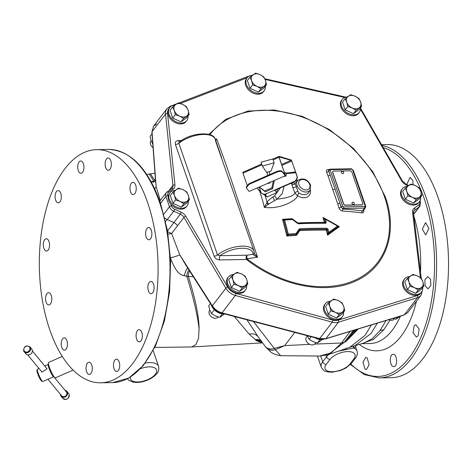 <?xml version="1.0" encoding="UTF-8"?>
<svg xmlns="http://www.w3.org/2000/svg" width="472" height="472" viewBox="0 0 472 472"><rect width="100%" height="100%" fill="white"/><g stroke="black" fill="none" stroke-linecap="round" stroke-linejoin="round"><path stroke-width="0.71" d="M147.547 202.394A116.596 59.36 89 0 1 151.772 321.22A116.596 59.36 89 0 1 100.76 382.81A116.596 59.36 89 0 1 49.867 330.07A116.596 59.36 89 0 1 45.642 211.244A116.596 59.36 89 0 1 96.66 149.654A116.596 59.36 89 0 1 147.547 202.394M137.435 330.618A6.136 3.127 89 0 1 139.104 329.621A6.136 3.127 89 0 1 142.178 333.975A6.136 3.127 89 0 1 140.992 340.89A6.136 3.127 89 0 1 139.323 341.887A6.136 3.127 89 0 1 136.243 337.533A6.136 3.127 89 0 1 137.435 330.618M148.155 284.793A6.136 3.127 89 0 1 150.875 281.424A6.136 3.127 89 0 1 153.807 290.327A6.136 3.127 89 0 1 151.087 293.696A6.136 3.127 89 0 1 148.155 284.793M145.63 233.994A6.136 3.127 89 0 1 148.633 227.51A6.136 3.127 89 0 1 151.86 233.304A6.136 3.127 89 0 1 148.851 239.782A6.136 3.127 89 0 1 145.63 233.994M130.526 191.827A6.136 3.127 89 0 1 130.307 185.573A6.136 3.127 89 0 1 132.992 182.334A6.136 3.127 89 0 1 135.67 185.107A6.136 3.127 89 0 1 135.889 191.361A6.136 3.127 89 0 1 133.204 194.606A6.136 3.127 89 0 1 130.526 191.827M106.902 169.601A6.136 3.127 89 0 1 105.179 162.728A6.136 3.127 89 0 1 108.129 157.99A6.136 3.127 89 0 1 109.575 158.651A6.136 3.127 89 0 1 111.298 165.519A6.136 3.127 89 0 1 108.348 170.262A6.136 3.127 89 0 1 106.902 169.601M81.078 173.265A6.136 3.127 89 0 1 80.93 173.277A6.136 3.127 89 0 1 77.703 167.342A6.136 3.127 89 0 1 80.57 161.017A6.136 3.127 89 0 1 80.718 161.005A6.136 3.127 89 0 1 83.945 166.94A6.136 3.127 89 0 1 81.078 173.265M59.979 201.839A6.136 3.127 89 0 1 58.31 202.842A6.136 3.127 89 0 1 55.236 198.488A6.136 3.127 89 0 1 56.428 191.573A6.136 3.127 89 0 1 58.097 190.57A6.136 3.127 89 0 1 61.171 194.93A6.136 3.127 89 0 1 59.979 201.839M49.259 247.67A6.136 3.127 89 0 1 46.545 251.039A6.136 3.127 89 0 1 43.613 242.136A6.136 3.127 89 0 1 46.327 238.767A6.136 3.127 89 0 1 49.259 247.67M51.79 298.469A6.136 3.127 89 0 1 48.781 304.947A6.136 3.127 89 0 1 45.56 299.154A6.136 3.127 89 0 1 48.563 292.675A6.136 3.127 89 0 1 51.79 298.469M66.888 340.631A6.136 3.127 89 0 1 67.112 346.885A6.136 3.127 89 0 1 64.428 350.13A6.136 3.127 89 0 1 61.749 347.351A6.136 3.127 89 0 1 61.525 341.097A6.136 3.127 89 0 1 64.21 337.858A6.136 3.127 89 0 1 66.888 340.631M90.518 362.862A6.136 3.127 89 0 1 92.241 369.729A6.136 3.127 89 0 1 89.285 374.473A6.136 3.127 89 0 1 87.839 373.812A6.136 3.127 89 0 1 86.116 366.939A6.136 3.127 89 0 1 89.072 362.201A6.136 3.127 89 0 1 90.518 362.862M116.336 359.192A6.136 3.127 89 0 1 116.484 359.186A6.136 3.127 89 0 1 119.711 365.121A6.136 3.127 89 0 1 116.844 371.446A6.136 3.127 89 0 1 116.702 371.458A6.136 3.127 89 0 1 113.469 365.517A6.136 3.127 89 0 1 116.336 359.192M199.09 328.488L198.523 338.459L195.904 344.566L191.709 346.949L154.792 347.445M191.709 346.949L262.137 342.908L256.479 340.648L249.257 334.229L234.289 316.47M265.701 346.949A9.204 8.378 -43.5 0 0 266.409 347.817C270.291 350.708 269.748 353.758 280.698 355.705L275.312 349.728L253.47 321.526M62.263 356.413L48.539 362.443A8.437 1.286 66.3 0 0 48.35 362.862A8.437 1.286 66.3 0 0 50.398 369.836A8.437 1.286 66.3 0 0 54.38 377.228A8.437 1.286 -113.7 0 0 54.899 377.753A8.437 1.286 -113.7 0 0 55.336 377.895L73.089 370.083M54.899 377.753L53.383 376.591A6.708 1.021 -113.7 0 1 52.976 376.178A6.708 1.021 66.3 0 1 49.808 370.302A6.708 1.021 66.3 0 1 48.179 364.762L48.35 362.862M39.011 368.526L37.441 369.216A6.708 1.021 66.3 0 0 37.329 369.352A6.708 1.021 66.3 0 0 38.769 374.738A6.708 1.021 66.3 0 0 42.085 380.969A6.708 1.021 -113.7 0 0 42.663 381.488A6.708 1.021 -113.7 0 0 42.84 381.494L53.607 376.762M32.391 350.932L47.064 368.862L41.949 372.072L27.665 354.85M42.663 381.488L41.678 381.093A5.941 0.903 -113.7 0 1 41.164 380.633A5.941 0.903 66.3 0 1 38.232 375.116A5.941 0.903 66.3 0 1 36.958 370.343L37.329 369.352M47.92 379.264L61.614 395.778A3.068 2.679 -39.7 0 0 65.295 396.161A3.068 2.679 -39.7 0 0 66.753 392.598A3.068 2.679 -39.7 0 0 66.34 391.86L54.18 377.205M60.381 394.285A3.788 3.304 140.3 0 0 60.552 395.324A3.788 3.304 -39.7 0 0 61.065 396.232A3.788 3.304 -39.7 0 0 65.602 396.71A3.788 3.304 -39.7 0 0 67.402 392.309A3.788 3.304 140.3 0 0 66.894 391.4L68.635 393.5A3.788 3.304 140.3 0 1 69.148 394.415A3.788 3.304 -39.7 0 1 67.343 398.81A3.788 3.304 -39.7 0 1 62.805 398.338L61.065 396.232M65.106 390.368A3.788 3.304 140.3 0 1 66.894 391.4M29.96 346.885C26.025 344.961 23.901 346.253 23.6 350.767L24.131 351.717A3.788 3.304 140.3 0 0 28.668 352.195A3.788 3.304 140.3 0 0 30.473 347.793A3.788 3.304 -39.7 0 0 29.96 346.885L31.707 348.985A3.788 3.304 -39.7 0 1 32.22 349.899A3.788 3.304 140.3 0 1 30.414 354.295A3.788 3.304 140.3 0 1 25.877 353.823L24.131 351.717A3.788 3.304 140.3 0 1 23.624 350.808M309.726 344.359L284.651 345.628L275.312 349.728A9.204 8.378 -43.5 0 1 266.409 347.817L265.087 346.265A9.204 7.764 -37.7 0 0 274.368 348.318L284.651 345.628L294.788 332.412M341.522 343.026L331.167 352.885L319.509 356.053L328.105 354.708L344.159 342.359A8.018 5.676 -148.1 0 1 341.527 343.02L314.618 344.112M350.13 331.421L341.734 342.731A8.053 5.617 -147.6 0 0 344.365 342.1L345.64 341.875L358.183 328.978M258.432 337.22L246.956 319.809M193.278 276.71L188.304 276.45C195.196 298.251 198.806 315.603 199.131 328.494M189.567 270.91A7.67 3.64 -87.5 0 0 188.304 276.45L184.127 275.742C180.853 274.692 176.41 273.837 170.457 257.96M400.28 316.193L395.866 319.261L397.589 317.013M395.866 319.261L392.987 318.405M394.303 318.842L394.132 319.072A5.369 3.888 -142.6 0 1 391.418 320.299A5.369 3.888 -142.6 0 1 388.786 319.686M404.044 315.048L325.515 338.896L319.273 338.866A1.534 0.496 -75.2 0 0 319.668 338.607L332.241 322.169A12.272 8.891 37.4 0 0 338.418 322.228L417.555 297.59L404.374 314.818A1.534 0.956 -106.9 0 1 404.044 315.048L407.861 312.488L404.374 314.818L325.845 338.66L319.668 338.607L222.011 312.871C217.911 311.679 214.689 309.331 212.347 305.832L225.834 288.203A12.272 8.891 37.4 0 0 235.327 295.466L222.011 312.871A1.534 0.496 -75.2 0 1 221.616 313.131L221.616 313.131C217.639 311.986 214.512 309.721 212.235 306.34L212.235 306.34A1.534 0.572 -32.6 0 1 212.347 305.832L179.779 254.927A7.67 0.419 -17.4 0 1 170.504 257.948M212.235 306.34L185.85 265.105L179.779 254.927L171.613 233.51L177.525 225.781A6.136 4.443 37.4 0 0 173.861 222.572L180.286 214.17A6.136 4.443 -142.6 0 1 183.974 217.421L225.834 288.203A1.534 0.513 149.4 0 1 227.657 287.047A10.738 7.776 37.4 0 0 235.97 293.401A1.534 0.513 105.4 0 1 235.327 295.466L332.241 322.169A1.534 0.513 105.4 0 0 332.884 320.104A10.738 7.776 37.4 0 0 338.288 320.152L417.419 295.519A10.738 7.776 37.4 0 0 420.676 293.2M187.85 268.226L186.422 269.27L184.127 275.742M188.894 269.854A7.67 3.186 -82.2 0 0 186.77 276.114C193.431 297.661 197.52 315.119 199.042 328.482M168.061 234.136L171.613 233.51L167.66 231.699M168.905 108.666A10.738 7.776 37.4 0 0 167.56 113.492L174.929 184.882A7.67 5.558 -142.6 0 1 173.177 189.054L168.693 192.187A4.602 3.333 37.4 0 0 167.843 195.573A1.534 0.714 160.9 0 0 165.878 196.44L169.472 206.807A6.136 4.443 37.4 0 0 173.702 211.232L167.277 219.633A6.136 4.443 -142.6 0 1 164.811 217.934M167.277 219.633L173.861 222.572M159.79 201.113A6.136 4.443 -142.6 0 1 159.86 201.019L166.286 192.617A6.136 4.443 37.4 0 0 165.878 196.44L160.574 203.373M159.748 201.001A6.136 4.443 -142.6 0 1 159.819 200.901A6.136 4.443 -142.6 0 1 160.397 200.317M160.297 200.399L156.143 186.676L155.441 179.531C155.129 180.864 154.556 181.72 153.719 182.092L153.795 182.074M156.598 123.959L153.512 126.248L152.043 131.688L156.143 186.676A7.67 6.065 -21.9 0 1 154.727 188.759M390.002 320.128L383.73 329.904L373.499 339.392L362.101 343.563M357.162 329.285L345.64 341.875L354.696 330.034M386.108 320.5L379.901 330.748L372.083 338.813L363.54 343.168L355.027 345.622L370.98 333.515L377.358 323.155M371.393 324.966L364.986 335.462L349.699 347.333L328.105 354.708M338.518 351.144L353.327 348.088L354.047 345.893M353.327 348.088L355.605 346.961L357.015 351.038A16.874 7.847 160.9 0 0 353.575 348.065A1.534 1.363 73.1 0 1 354.006 345.941M353.422 330.424L344.365 342.1M418.05 336.011L416.328 337.014L413.035 332.66L414.139 325.751L415.861 324.748L419.16 329.102L418.05 336.011M430.865 285.448L428.016 288.823L425.119 285.926L424.859 279.925L427.721 276.551L430.611 279.448L430.865 285.448M428.918 228.43L425.679 234.914L422.328 229.121L425.573 222.642L428.918 228.43M364.897 368.939L362.998 362.071L365.771 357.333L367.216 357.988L369.128 364.862L366.349 369.6L364.897 368.939M393.902 366.573C389.86 367.393 388.934 354.389 393.04 354.324C397.105 353.504 398.014 366.514 393.902 366.573L393.754 366.585M406.77 184.611L410.009 177.46L412.729 180.233L413.165 184.705M387.034 154.25L387.494 155.046M381.506 144.644L387.111 144.544A116.596 59.36 89 0 1 438.004 197.284A116.596 59.36 89 0 1 442.223 316.11A116.596 59.36 89 0 1 391.211 377.694L379.281 377.907A116.596 59.36 -91 0 0 430.299 316.317A116.596 59.36 -91 0 0 426.074 197.491A116.596 59.36 -91 0 0 381.936 145.388M151.117 181.643L153.86 181.071L149.187 174.026L154.969 173.23M153.742 182.08A7.67 4.407 78.5 0 1 151.512 181.555M154.586 181.443A7.67 4.407 78.5 0 1 153.86 181.071L155.176 180.788A7.67 4.118 85 0 0 155.477 181M155.123 180.658L150.35 173.838M152.804 144.19L151.105 140.656L150.061 136.373L152.031 133.8M153.058 147.6A5.369 3.888 -142.6 0 1 150.881 141.051L151.128 140.727M175.419 144.479L214.093 256.16C215.061 258.438 216.902 259.7 219.627 259.936A3.068 1.563 -91 0 1 220.029 255.688L217.503 254.945L178.835 143.264L179.366 141.966C190.735 132.508 213.722 130.986 215.273 139.358A22.243 10.343 160.9 0 0 200.559 134.65A22.243 10.343 160.9 0 0 178.835 143.264A3.068 1.428 -19.1 0 1 175.419 144.479C174.805 142.19 175.761 140.886 178.292 140.556A3.068 1.563 89 0 0 179.425 141.919M219.627 259.936L246.443 259.464L246.95 258.809L257.594 257.216L236.077 194.364C229.298 173.661 222.819 155.188 216.642 138.945L215.197 139.151M259.753 191.484A195.845 170.817 140.3 0 1 264.332 207.397C281.943 209.739 298.251 198.871 297.348 195.603L294.847 192.836L292.699 187.331L291.838 184.151L292.711 182.505M363.641 210.099A319.302 162.557 89 0 1 363.682 210.235C364.083 212.022 363.499 212.913 361.924 212.896A325.827 151.459 160.9 0 0 342.613 211.025C340.813 210.677 339.592 209.615 338.943 207.839A324.535 165.224 -91 0 0 337.71 203.804L328.016 175.802A324.535 165.224 -91 0 0 326.553 172.062C326.028 170.451 326.589 169.595 328.235 169.507A325.827 151.459 -19.1 0 1 329.078 169.566M337.397 225.787L337.527 225.775A0.773 0.773 0 0 1 337.887 226.613L337.692 226.949L337.397 225.787L339.362 226.707L337.692 226.949A323.102 47.825 136.5 0 0 328.99 233.239L327.91 232.643A326.954 166.457 -91 0 0 327.232 229.893A0.749 0.566 -130.4 0 0 326.441 229.209A0.773 0.419 -89.3 0 0 326.317 230.13A326.417 166.179 89 0 1 327.568 235.233A322.411 47.719 -43.5 0 1 339.362 226.707A326.093 214.282 -166.2 0 0 322.995 217.498A326.417 166.179 89 0 1 324.347 222.465A324.476 150.833 160.9 0 0 297.785 222.943A324.512 223.486 -146.2 0 0 292.18 218.701A325.031 151.087 160.9 0 0 282.516 219.344A325.261 165.589 89 0 1 286.817 236.059A322.6 149.96 -19.1 0 1 295.932 235.445A1.493 1.221 -135.5 0 0 296.77 234.991A326.01 10.201 -54.5 0 0 299.761 230.607A323.361 150.314 -19.1 0 1 326.317 230.13L328.146 229.652A1.499 1.139 -130.4 0 0 326.559 228.289A324.718 150.94 160.9 0 0 299.885 228.767A1.499 1.209 -135.4 0 0 299.059 229.209A327.261 10.242 125.5 0 1 296.056 233.61A323.975 150.597 160.9 0 0 288.262 234.124A326.547 166.25 -91 0 0 284.64 220.052A326.022 151.547 -19.1 0 1 292.451 219.539A325.479 224.153 33.8 0 1 297.572 223.421A1.499 1.198 -137.3 0 0 298.617 223.775A325.444 151.282 -19.1 0 1 325.261 223.297A1.499 1.121 -132.2 0 0 326.164 221.964A327.491 166.728 -91 0 0 325.45 219.303A327.143 214.972 13.8 0 1 337.545 226.106A323.792 47.926 136.5 0 0 328.825 232.407A327.491 166.728 -91 0 0 328.146 229.652M297.938 191.473L295.212 183.608L295.496 182.835A8.171 5.918 -142.6 0 1 295.808 182.481L297.909 180.351A7.794 5.646 37.4 0 0 297.053 185.596A7.794 5.646 37.4 0 0 303.443 191.602A7.794 5.646 37.4 0 0 310.24 189.785L308.735 192.369A8.171 5.918 -142.6 0 1 299.024 193.042L297.938 191.473A2.307 0.714 -20.9 0 0 294.847 192.836C294.286 195.732 288.327 197.851 276.981 199.19L268.887 203.963L264.332 207.397L266.544 203.155A3.068 0.366 -142.1 0 1 268.285 204.488M295.212 183.608A2.307 2.212 -13.1 0 1 291.838 184.151L290.787 183.348M280.356 187.939L274.651 195.797L272.928 196.954C269.966 199.031 268.002 200.795 267.028 202.234L266.544 203.155M260.568 191.219L257.659 189.042L261.122 192.511M263.565 194.334L267.052 196.942L276.669 192.712L277.43 189.225M276.669 192.712L274.751 190.399L294.239 181.832A4.602 4.012 140.3 0 0 297.071 176.15L295.844 172.616L294.504 172.599M279.235 157.176L279.577 157.028L279.271 157.495L278.905 156.45L279.406 156.427L291.354 160.037L295.625 171.979L295.124 172.197M259.181 187.213L260.75 191.744A4.602 4.012 -39.7 0 0 261.37 192.847A4.602 4.012 -39.7 0 0 266.249 193.762L266.479 194.039L265.134 194.629L267.052 196.942M266.249 193.762L294.009 181.555A4.602 4.012 -39.7 0 0 296.841 175.873L297.071 176.15M266.479 194.039A4.602 4.012 140.3 0 1 264.88 194.44A4.602 4.012 140.3 0 1 261.6 193.125A4.602 4.012 140.3 0 1 261.494 192.983M257.659 189.042L257.942 187.762M281.99 165.359L291.72 161.088L291.354 160.037M295.625 171.979L291.72 161.088L290.988 160.321L279.577 157.028L279.271 157.495L285.418 175.678L249.157 191.425L246.679 188.44A3.068 1.428 160.9 0 1 246.555 188.222L246.343 187.602A3.068 1.428 -19.1 0 1 246.602 186.647L248.26 184.475A3.068 1.428 -19.1 0 1 249.942 183.272L276.551 171.572A4.602 2.142 -19.1 0 1 282.156 171.472L285.064 174.622L279.058 157.27L278.905 156.45L279.406 156.427M295.395 171.702L294.498 172.097M295.614 172.339L296.841 175.873M261.948 164.793L242.968 173.141L242.82 172.321L243.316 172.298M285.418 175.678L249.157 191.425M242.968 173.141L247.322 185.708M249.942 183.272L250.16 183.891A3.068 1.428 160.9 0 0 248.473 185.089L246.815 187.266A3.068 1.428 160.9 0 0 246.555 188.222M250.16 183.891L276.769 172.186L276.551 171.572M285.241 175.554L282.368 172.091A4.602 2.142 160.9 0 0 276.769 172.186M269.541 173.997L269.53 174.664M267.783 175.431L267.323 174.717L267.146 172.203M270.993 171.118L266.591 172.357L262.397 166.091L274.138 162.769L270.993 171.118M262.397 166.091L261.063 162.238L272.804 158.922L274.138 162.769M270.108 181.909C269.813 183.46 269.093 183.779 267.937 182.865M273.359 180.977L271.872 187.785L264.662 190.959L259.476 187.083M259.358 187.136L265.382 191.827L272.592 188.653L274.197 181.289L273.784 180.794M264.662 190.959L265.382 191.827M271.872 187.785L272.592 188.653M284.457 172.487L285.165 172.398A1.917 0.708 82.9 0 1 285.89 173.271A1.917 0.708 82.9 0 1 286.126 175.177A1.917 0.708 82.9 0 1 285.643 176.203L283.66 176.451M284.061 186.304L282.25 193.579L276.981 199.19L274.651 195.797M274.551 200.346A3.068 0.46 -114 0 1 272.928 196.954M214.093 256.16A3.068 1.428 -19.1 0 0 217.503 254.945A22.243 10.343 -19.1 0 1 239.227 246.325A22.243 10.343 -19.1 0 1 253.942 251.033L215.545 140.939L216.642 138.945L215.427 139.8M254.213 252.62C253.983 253.057 255.11 254.591 257.594 257.216C254.443 255.671 252.974 254.691 253.198 254.278A1.534 1.327 178.6 0 0 254.278 252.974A1.534 1.327 178.6 0 1 254.278 252.974L254.278 252.927A1.534 1.345 178.8 0 1 253.193 254.243L253.198 254.278M209.869 134.679A105.439 76.381 37.4 0 1 302.275 117.056A105.439 76.381 37.4 0 1 384.544 196.889A105.439 76.381 37.4 0 1 354.903 280.244A105.439 76.381 37.4 0 1 246.95 258.809L246.838 255.216L253.193 254.243A20.709 9.629 -19.1 0 0 241.286 248.278A20.709 9.629 -19.1 0 0 220.029 255.688L246.838 255.216A3.068 1.563 -91 0 0 246.443 259.464C280.25 286.056 325.668 295.077 355.41 281.1C385.807 268.013 398.279 232.944 385.329 196.966L372.697 171.59L353.481 148.462L329.285 129.511L302.121 116.324L274.256 110L248.018 111.056L225.598 119.416L208.854 134.378M364.679 206.518A0.761 0.549 37.4 0 0 365.116 205.869L352.667 169.926A0.761 0.549 37.4 0 0 351.793 169.3L330.666 169.672A0.761 0.549 37.4 0 0 330.229 170.321L342.678 206.264A0.761 0.549 37.4 0 0 343.551 206.889L364.679 206.518A1.156 0.59 89 0 1 364.531 208.117L362.407 210.884A327.356 152.167 160.9 0 0 343.002 209.007L341.085 207.066A326.058 165.996 -91 0 0 339.846 203.007L341.197 206.913A1.917 1.387 37.4 0 0 343.404 208.488L364.531 208.117A1.917 1.387 37.4 0 0 365.499 207.674L363.198 210.677L362.407 210.884A1.534 0.991 -82.8 0 0 361.924 212.896M343.551 206.889A1.156 0.59 89 0 1 343.404 208.488L343.002 209.007A1.534 0.914 -86.1 0 0 342.613 211.025M342.678 206.264A1.156 0.537 160.9 0 0 341.197 206.913L341.085 207.066A1.534 0.637 -16.7 0 1 338.943 207.839M337.71 203.804A1.534 0.655 -17.2 0 0 339.846 203.007L330.105 174.876A1.534 0.767 -21.1 0 1 328.016 175.802M330.229 170.321A1.156 0.537 160.9 0 0 328.754 170.97L330.105 174.876A326.058 165.996 -91 0 0 328.636 171.118A1.534 0.785 -21.6 0 1 326.553 172.062M330.666 169.672A1.156 0.59 -91 0 0 330.158 169.153L328.878 169.778A1.917 1.387 37.4 0 0 328.754 170.97L328.76 169.979M328.677 170.044A1.534 0.914 93.9 0 1 328.235 169.507M332.807 171.519A1.534 1.109 37.4 0 0 332.754 171.584A1.534 1.109 37.4 0 0 332.654 172.54L343.539 203.987A1.534 1.109 37.4 0 0 345.303 205.243L361.806 204.954A1.534 1.109 37.4 0 0 362.584 204.606A1.534 1.109 37.4 0 0 362.632 204.535M362.785 203.515L351.9 172.068A1.534 1.109 37.4 0 0 350.13 170.805L333.633 171.094A1.534 1.109 37.4 0 0 332.854 171.448A1.534 1.109 37.4 0 0 332.754 172.404L343.646 203.851A1.534 1.109 37.4 0 0 345.41 205.113L361.912 204.818A1.534 1.109 37.4 0 0 362.685 204.47A1.534 1.109 37.4 0 0 362.785 203.515M341.327 172.575A1.286 0.932 37.4 0 0 342.424 173.584A1.286 0.932 37.4 0 0 343.539 173.206A1.304 1.304 0 0 0 341.522 171.66A1.286 0.932 37.4 0 0 341.327 172.575M351.994 203.379A1.286 0.932 37.4 0 0 353.091 204.388A1.286 0.932 37.4 0 0 354.207 204.01A1.304 1.304 0 0 0 352.189 202.47A1.286 0.932 37.4 0 0 351.994 203.379M328.99 233.239L327.568 235.233L327.91 232.643L328.825 232.407A0.773 0.501 -126.2 0 1 328.99 233.239M326.559 228.289A0.773 0.419 -89.3 0 1 326.441 229.209A324.04 150.627 160.9 0 0 299.826 229.687A0.773 0.366 -92.7 0 0 299.761 230.607A0.773 0.454 -145.8 0 1 299.407 229.911A0.749 0.602 -135.4 0 1 299.826 229.687A0.773 0.366 -92.7 0 0 299.885 228.767M299.059 229.209A0.773 0.454 -145.8 0 1 299.407 229.911A326.636 10.225 125.5 0 1 296.416 234.307A0.749 0.614 -135.5 0 1 295.997 234.531A0.773 0.354 -93.3 0 0 296.056 233.61A0.773 0.437 -145.7 0 1 296.416 234.307A0.773 0.437 -145.7 0 0 296.77 234.991M295.932 235.445A0.773 0.354 -93.3 0 1 295.997 234.531A323.285 150.279 160.9 0 0 288.215 235.038L286.817 236.059L287.371 234.401L288.262 234.124A0.773 0.342 -94.2 0 1 288.215 235.038A0.773 0.454 -140.1 0 1 287.371 234.401A325.904 165.92 -91 0 0 283.755 220.353L282.516 219.344L284.238 219.645A0.773 0.342 85.8 0 1 284.297 219.627A0.773 0.342 85.8 0 1 284.64 220.052A0.773 0.295 -15.2 0 0 283.755 220.353A0.773 0.578 -109.6 0 1 284.097 219.669L284.097 219.669A0.773 0.578 -109.6 0 1 284.238 219.645M284.097 219.669L284.097 219.669A0.773 0.773 0 0 1 284.297 219.627L292.103 219.12A0.773 0.354 -93.3 0 0 292.038 219.138L292.18 218.701L292.451 219.539A0.773 0.354 -93.3 0 0 292.103 219.12A0.773 0.773 0 0 1 292.611 219.273L297.732 223.144L297.572 223.421M297.95 223.274A0.773 0.366 -92.7 0 1 297.785 222.943L297.631 223.215M324.712 222.896A0.773 0.419 90.7 0 1 324.347 222.465L325.255 222.212A0.749 0.56 -132.2 0 1 324.925 222.867M326.164 221.964L325.255 222.212A326.954 166.457 -91 0 0 324.541 219.557L322.995 217.498L325.45 219.303A0.773 0.295 -15.2 0 0 324.541 219.557L325.326 218.99L324.866 218.825M337.692 226.949A0.773 0.525 -125.5 0 0 337.545 226.106L325.438 218.973A0.773 0.773 0 0 0 325.025 218.878M188.281 201.19A10.738 7.776 -142.6 0 1 187.101 205.822L186.41 206.724A10.738 7.776 -142.6 0 1 177 208.482A10.738 7.776 -142.6 0 1 168.64 200.358A10.738 7.776 -142.6 0 1 169.354 193.673L170.044 192.771A10.738 7.776 -142.6 0 1 175.195 190.322M187.101 205.822A10.738 7.776 -142.6 0 1 177.69 207.586A10.738 7.776 -142.6 0 1 169.33 199.461A10.738 7.776 -142.6 0 1 170.044 192.771M172.888 192.139L170.298 195.532L172.988 203.308L181.266 207.078L186.847 203.066L189.443 199.674L183.856 203.686L180.021 201.408L175.584 199.922L174.54 195.638L172.888 192.139L178.469 188.127L182.912 189.62L186.747 191.897L188.393 195.39L189.443 199.674M181.266 207.078L183.856 203.686M172.988 203.308L175.584 199.922M175.979 189.744A8.053 5.829 -142.6 0 1 182.912 189.62A8.053 5.829 -142.6 0 1 188.393 195.39A8.053 5.829 -142.6 0 1 186.953 201.284A8.053 5.829 -142.6 0 1 180.021 201.408A8.053 5.829 -142.6 0 1 174.54 195.638A8.053 5.829 -142.6 0 1 175.979 189.744M187.992 115.97A10.738 7.776 -142.6 0 1 186.812 120.596L186.121 121.499A10.738 7.776 -142.6 0 1 176.711 123.257A10.738 7.776 -142.6 0 1 168.351 115.138A10.738 7.776 -142.6 0 1 169.065 108.448L169.755 107.545A10.738 7.776 -142.6 0 1 174.905 105.097M186.812 120.596A10.738 7.776 -142.6 0 1 177.401 122.36A10.738 7.776 -142.6 0 1 169.041 114.236A10.738 7.776 -142.6 0 1 169.755 107.545M172.599 106.914L170.008 110.306L172.699 118.083L180.977 121.853L186.558 117.841L189.154 114.448L183.567 118.46L179.732 116.183L175.295 114.696L174.251 110.413L172.599 106.914L178.18 102.908L182.623 104.395L186.458 106.672L188.104 110.171L189.154 114.448M180.977 121.853L183.567 118.46M172.699 118.083L175.295 114.696M175.69 104.519A8.053 5.829 -142.6 0 1 182.623 104.395A8.053 5.829 -142.6 0 1 188.104 110.171A8.053 5.829 -142.6 0 1 186.664 116.065A8.053 5.829 -142.6 0 1 179.732 116.183A8.053 5.829 -142.6 0 1 174.251 110.413A8.053 5.829 -142.6 0 1 175.69 104.519M360.484 107.769A10.738 7.776 -142.6 0 1 359.304 112.401L358.614 113.298A10.738 7.776 -142.6 0 1 349.203 115.062A10.738 7.776 -142.6 0 1 340.843 106.938A10.738 7.776 -142.6 0 1 341.557 100.247L342.247 99.35A10.738 7.776 -142.6 0 1 347.398 96.896M359.304 112.401A10.738 7.776 -142.6 0 1 349.894 114.159A10.738 7.776 -142.6 0 1 341.533 106.035A10.738 7.776 -142.6 0 1 342.247 99.35M345.091 98.719L342.501 102.105L345.191 109.882L353.469 113.652L359.05 109.64L361.646 106.253L356.065 110.259L352.224 107.982L347.787 106.495L346.743 102.212L345.091 98.719L350.672 94.707L355.115 96.194L358.95 98.471L360.596 101.97L361.646 106.253M353.469 113.652L356.065 110.259M345.191 109.882L347.787 106.495M348.188 96.317A8.053 5.829 -142.6 0 1 355.115 96.194A8.053 5.829 -142.6 0 1 360.596 101.97A8.053 5.829 -142.6 0 1 359.157 107.864A8.053 5.829 -142.6 0 1 352.224 107.982A8.053 5.829 -142.6 0 1 346.743 102.212A8.053 5.829 -142.6 0 1 348.188 96.317M420.641 197.101A10.738 7.776 -142.6 0 1 419.461 201.733L418.77 202.635A10.738 7.776 -142.6 0 1 409.36 204.394A10.738 7.776 -142.6 0 1 401.005 196.275A10.738 7.776 -142.6 0 1 401.713 189.585L402.404 188.682A10.738 7.776 -142.6 0 1 407.554 186.233M419.461 201.733A10.738 7.776 -142.6 0 1 410.05 203.497A10.738 7.776 -142.6 0 1 401.69 195.373A10.738 7.776 -142.6 0 1 402.404 188.682M405.253 188.051L402.657 191.443L405.354 199.219L413.625 202.989L419.207 198.977L421.803 195.585L416.221 199.597L412.38 197.32L407.944 195.833L406.899 191.549L405.253 188.051L410.835 184.045L415.272 185.531L419.106 187.809L420.758 191.302L421.803 195.585M413.625 202.989L416.221 199.597M405.354 199.219L407.944 195.833M408.345 185.655A8.053 5.829 -142.6 0 1 415.272 185.531A8.053 5.829 -142.6 0 1 420.758 191.302A8.053 5.829 -142.6 0 1 419.313 197.202A8.053 5.829 -142.6 0 1 412.38 197.32A8.053 5.829 -142.6 0 1 406.899 191.549A8.053 5.829 -142.6 0 1 408.345 185.655M422.711 287.46A10.738 7.776 -142.6 0 1 421.531 292.091L420.841 292.994A10.738 7.776 -142.6 0 1 411.431 294.752A10.738 7.776 -142.6 0 1 403.07 286.634A10.738 7.776 -142.6 0 1 403.784 279.943L404.469 279.04A10.738 7.776 -142.6 0 1 409.625 276.592M421.531 292.091A10.738 7.776 -142.6 0 1 412.115 293.855A10.738 7.776 -142.6 0 1 403.761 285.731A10.738 7.776 -142.6 0 1 404.469 279.04M407.318 278.409L404.722 281.802L407.419 289.578L415.696 293.348L421.278 289.336L423.868 285.943L418.286 289.955L414.451 287.678L410.015 286.191L408.964 281.908L407.318 278.409L412.9 274.403L417.337 275.89L421.177 278.167L422.823 281.66L423.868 285.943M415.696 293.348L418.286 289.955M407.419 289.578L410.015 286.191M410.41 276.014A8.053 5.829 -142.6 0 1 417.337 275.89A8.053 5.829 -142.6 0 1 422.823 281.66A8.053 5.829 -142.6 0 1 421.378 287.56A8.053 5.829 -142.6 0 1 414.451 287.678A8.053 5.829 -142.6 0 1 408.964 281.908A8.053 5.829 -142.6 0 1 410.41 276.014M343.575 312.098A10.738 7.776 -142.6 0 1 342.395 316.73L341.704 317.632A10.738 7.776 -142.6 0 1 332.294 319.391A10.738 7.776 -142.6 0 1 323.934 311.266A10.738 7.776 -142.6 0 1 324.647 304.582L325.338 303.679A10.738 7.776 -142.6 0 1 330.488 301.23M342.395 316.73A10.738 7.776 -142.6 0 1 332.984 318.494A10.738 7.776 -142.6 0 1 324.624 310.369A10.738 7.776 -142.6 0 1 325.338 303.679M328.182 303.048L325.591 306.44L328.282 314.216L336.56 317.981L342.141 313.974L344.731 310.582L339.15 314.594L335.315 312.317L330.878 310.824L329.834 306.546L328.182 303.048L333.763 299.036L338.206 300.528L342.041 302.806L343.687 306.298L344.731 310.582M336.56 317.981L339.15 314.594M328.282 314.216L330.878 310.824M331.273 300.646A8.053 5.829 -142.6 0 1 338.206 300.528A8.053 5.829 -142.6 0 1 343.687 306.298A8.053 5.829 -142.6 0 1 342.247 312.193A8.053 5.829 -142.6 0 1 335.315 312.317A8.053 5.829 -142.6 0 1 329.834 306.546A8.053 5.829 -142.6 0 1 331.273 300.646M246.661 285.395A10.738 7.776 -142.6 0 1 245.481 290.026L244.791 290.923A10.738 7.776 -142.6 0 1 235.38 292.687A10.738 7.776 -142.6 0 1 227.02 284.563A10.738 7.776 -142.6 0 1 227.734 277.872L228.424 276.975A10.738 7.776 -142.6 0 1 233.575 274.521M245.481 290.026A10.738 7.776 -142.6 0 1 236.071 291.784A10.738 7.776 -142.6 0 1 227.71 283.66A10.738 7.776 -142.6 0 1 228.424 276.975M231.268 276.344L228.678 279.731L231.368 287.513L239.646 291.277L245.228 287.265L247.818 283.878L242.236 287.89L238.401 285.613L233.964 284.12L232.92 279.837L231.268 276.344L236.85 272.332L241.292 273.825L245.127 276.102L246.773 279.595L247.818 283.878M239.646 291.277L242.236 287.89M231.368 287.513L233.964 284.12M234.36 273.943A8.053 5.829 -142.6 0 1 241.292 273.825A8.053 5.829 -142.6 0 1 246.773 279.595A8.053 5.829 -142.6 0 1 245.328 285.489A8.053 5.829 -142.6 0 1 238.401 285.613A8.053 5.829 -142.6 0 1 232.92 279.837A8.053 5.829 -142.6 0 1 234.36 273.943M265.347 86.199A10.738 7.776 -142.6 0 1 264.167 90.83L263.482 91.727A10.738 7.776 -142.6 0 1 254.066 93.491A10.738 7.776 -142.6 0 1 245.711 85.367A10.738 7.776 -142.6 0 1 246.419 78.676L247.11 77.78A10.738 7.776 -142.6 0 1 252.26 75.325M264.167 90.83A10.738 7.776 -142.6 0 1 254.756 92.589A10.738 7.776 -142.6 0 1 246.396 84.464A10.738 7.776 -142.6 0 1 247.11 77.78M249.959 77.148L247.363 80.535L250.06 88.311L258.332 92.081L263.913 88.069L266.509 84.683L260.928 88.689L257.092 86.411L252.65 84.925L251.605 80.641L249.959 77.148L255.541 73.136L259.978 74.623L263.813 76.901L265.465 80.399L266.509 84.683M258.332 92.081L260.928 88.689M250.06 88.311L252.65 84.925M253.051 74.747A8.053 5.829 -142.6 0 1 259.978 74.623A8.053 5.829 -142.6 0 1 265.465 80.399A8.053 5.829 -142.6 0 1 264.019 86.293A8.053 5.829 -142.6 0 1 257.092 86.411A8.053 5.829 -142.6 0 1 251.605 80.641A8.053 5.829 -142.6 0 1 253.051 74.747M211.202 304.723A10.738 7.776 37.4 0 0 211.32 305.083A10.738 7.776 37.4 0 0 224.406 313.862M224.578 313.909L219.704 317.349L215.262 315.862L211.421 313.579L209.774 310.086L208.73 305.803L210.453 303.549M211.421 313.579L214.329 309.779M219.704 317.349L222.383 313.845M218.141 316.924L218.082 317.001A5.369 3.888 -142.6 0 1 215.374 318.234A5.369 3.888 -142.6 0 1 210.07 315.438A5.369 3.888 -142.6 0 1 209.55 310.476L209.798 310.151M314.777 337.681A10.738 7.776 37.4 0 0 323.668 339.256M322.346 339.545L317.379 343.061L312.936 341.569L309.095 339.291L311.077 336.707M309.095 339.291L307.431 335.745M317.379 343.061L320.057 339.557M315.815 342.637L314.995 343.704A5.369 3.888 -142.6 0 1 312.287 344.938A5.369 3.888 -142.6 0 1 306.983 342.147A5.369 3.888 -142.6 0 1 306.464 337.179L307.473 335.863M100.76 382.81L112.684 382.597A116.596 59.36 -91 0 0 163.695 321.007A116.596 59.36 -91 0 0 159.477 202.181A116.596 59.36 -91 0 0 108.584 149.447L96.66 149.654M261.683 341.752A9.204 8.767 -52.5 0 0 257.163 341.091M261.47 341.457A9.204 8.708 -50.4 0 0 256.479 340.648M261.217 341.108A9.204 8.643 -48.4 0 0 255.73 340.129M29.801 347.805A3.233 2.82 -39.7 0 0 25.936 346.389A3.233 2.82 -39.7 0 0 23.948 350.377A3.233 2.82 140.3 0 0 27.813 351.799A3.233 2.82 140.3 0 0 29.801 347.805M260.969 340.778A9.204 8.59 -46.2 0 0 255.039 339.622M257.966 336.571A9.204 7.989 -36 0 0 249.257 334.229M325.515 338.896A1.534 0.956 -106.9 0 0 325.845 338.66L338.418 322.228A1.534 0.944 72.7 0 0 338.288 320.152M177.525 225.781L183.974 217.421A1.534 0.513 149.4 0 1 185.797 216.264L227.657 287.047M167.525 230.914L173.891 222.583M167.112 219.557L165.642 221.48M170.799 204.116L171.43 205.945A1.534 0.714 160.9 0 0 169.472 206.807L163.843 214.164M169.094 190.428L172.899 185.449A6.136 4.443 -142.6 0 1 172.227 188.092A6.136 4.443 -142.6 0 1 171.778 188.564M167.56 113.492A1.534 0.873 174.1 0 0 165.53 114.059L152.043 131.688A1.534 0.814 175.7 0 0 151.901 132.077L153.512 126.248L166.882 108.778A12.272 8.891 37.4 0 0 165.53 114.059L172.899 185.449A1.534 0.873 174.1 0 1 174.929 184.882M400.427 316.151A82.075 41.784 89 0 1 392.326 330.152A82.075 41.784 89 0 1 369.989 343.545L361.629 343.693M356.089 329.609L351.487 335.633A12.272 2.507 -137.9 0 1 352.071 335.574M379.901 330.748A12.272 8.702 -141.9 0 1 383.73 329.904M345.793 349.522L346.023 348.212M330.076 359.334L326.223 364.378A13.806 6.419 160.9 0 0 332.317 371.729A13.806 6.419 160.9 0 0 349.982 363.959L353.841 358.921A13.806 6.419 160.9 0 0 347.74 351.569A13.806 6.419 160.9 0 0 330.076 359.334A3.068 2.224 -142.6 0 1 326.547 356.814L326.028 355.322M353.841 358.921A3.068 2.224 37.4 0 0 355.387 358.218C357.221 355.788 357.764 353.392 357.015 351.038M328.813 354.466A16.874 7.847 160.9 0 0 326.547 356.814L322.689 361.853L320.683 356.053M326.223 364.378A3.068 2.224 -142.6 0 1 322.689 361.853A16.874 7.847 160.9 0 0 321.267 367.122C324.465 372.39 325.296 370.762 327.704 371.918L332.135 372.207L340.318 370.561L345.805 368.06L351.534 363.257L355.387 358.218M349.982 363.959A3.068 2.224 37.4 0 0 351.534 363.257M413.832 216.046A89.479 45.554 89 0 1 420.511 272.114M416.44 301.272A89.479 45.554 89 0 1 401.064 336.229A89.479 45.554 89 0 1 359.227 344.377M350.832 364.095A115.115 58.605 -91 0 0 420.611 338.064A115.115 58.605 -91 0 0 424.133 198.328A115.115 58.605 -91 0 0 383.175 147.541M417.419 295.519A1.534 0.944 72.7 0 1 417.555 297.59A12.272 8.891 37.4 0 0 421.095 295.189L422.605 289.731M235.97 293.401L332.884 320.104M167.843 195.573L168.191 196.576M247.104 77.791L180.298 103.498M344.725 97.474L265.093 79.42M408.156 185.785L406.333 184.971A7.67 5.558 -142.6 0 1 401.678 180.823L360.496 109.239M420.363 277.595L412.593 212.341A7.67 5.558 -142.6 0 1 414.333 208.081L418.782 204.966A4.602 3.333 37.4 0 0 419.637 201.579L419.62 201.52M171.43 205.945A4.602 3.333 37.4 0 0 174.61 209.261L181.195 212.205A7.67 5.558 -142.6 0 1 185.797 216.264M181.443 140.503L178.292 140.556M174.61 209.261A1.534 0.33 114.1 0 1 173.702 211.232L180.286 214.17A1.534 0.33 114.1 0 0 181.195 212.205M168.693 192.187A1.534 1.032 -125 0 0 167.171 191.768A1.534 1.032 -125 0 0 167.017 191.921A6.136 4.443 37.4 0 0 166.286 192.617L171.655 188.635A1.534 1.032 -125 0 1 173.177 189.054M170.888 106.43A1.534 0.968 -111 0 0 170.203 106.336L166.882 108.778M248.248 76.659A1.534 0.968 -111 0 0 247.558 76.564L178.74 103.049M401.678 180.823A1.534 0.531 -29.9 0 1 402.362 180.894L360.514 108.153M406.333 184.971A1.534 0.33 -65.9 0 0 406.315 184.41L402.362 180.894M419.637 201.579A1.534 0.714 -19.1 0 1 420.446 201.916L420.05 200.783M418.782 204.966A1.534 1.032 55 0 1 419.177 206.913A6.136 4.443 37.4 0 0 419.909 206.217L420.446 201.916M413.59 211.515L414.729 210.028L419.177 206.913L413.614 214.188M412.593 212.341A1.534 0.867 -6.8 0 1 413.472 213.002L413.997 210.724A6.136 4.443 -142.6 0 1 414.729 210.028A1.534 1.032 55 0 0 414.333 208.081M310.269 189.732A10.396 7.534 -142.6 0 1 307.107 197.06A10.396 7.534 -142.6 0 1 297.348 195.603L299.024 193.042M295.496 182.835A2.307 1.593 38.3 0 1 292.858 182.623A10.396 7.534 -142.6 0 1 293.106 182.328M295.956 180.611A10.396 7.534 -142.6 0 1 297.956 180.31M309.738 184.617A6.266 4.537 37.4 0 0 302.528 179.472A6.266 4.537 37.4 0 0 298.953 184.812A6.266 4.537 37.4 0 0 306.163 189.956A6.266 4.537 37.4 0 0 309.738 184.617M296.422 186.298A2.307 1.074 -19.1 0 1 292.699 187.331M268.887 203.963L267.028 202.234A199.52 174.026 -39.7 0 0 265.099 195.479M281.666 164.415L290.988 160.321M246.815 187.266L246.602 186.647M248.26 184.475L248.473 185.089M282.368 172.091L282.156 171.472M279.058 157.27L273.135 159.872M335.067 188.841A1.534 0.714 -19.1 0 1 333.073 189.567M352.667 169.926A1.156 0.537 -19.1 0 1 353.274 170.18L351.286 168.781L330.158 169.153M351.793 169.3A1.156 0.59 -91 0 0 351.286 168.781M365.116 205.869A1.156 0.537 -19.1 0 1 365.723 206.122L353.274 170.18M284.362 219.639A325.527 151.317 -19.1 0 1 292.038 219.138M298.333 223.35A324.96 151.058 -19.1 0 1 324.801 222.878A0.773 0.419 90.7 0 1 324.889 222.867A0.773 0.419 90.7 0 1 325.261 223.297M297.679 223.179L298.263 223.339A0.773 0.366 87.3 0 1 298.617 223.775M298.204 223.356A0.773 0.366 87.3 0 1 298.263 223.339L324.984 222.849M145.311 363.056A16.874 7.847 -19.1 0 1 149.713 362.608A16.874 7.847 -19.1 0 1 158.586 366.325L153.158 350.655M140.567 368.661A13.806 6.419 -19.1 0 1 149.311 366.856A13.806 6.419 -19.1 0 1 155.412 374.202A13.806 6.419 -19.1 0 1 137.747 381.972A13.806 6.419 -19.1 0 1 130.408 377.098M112.684 382.597L128.756 378.072L143.34 365.534L155.483 346.005L164.433 320.86L169.601 291.838L170.634 260.992L167.448 230.501L160.279 202.523C147.789 168.168 130.555 150.48 108.584 149.447M262.137 342.908L262.544 342.914M44.852 365.959L48.203 364.484M68.635 393.5L69.172 394.45C68.871 398.964 66.747 400.262 62.805 398.338M280.698 355.705L319.509 356.053M256.792 334.896L265.087 346.265M319.273 338.866L221.616 313.131M187.874 268.255L186.422 269.27M355.168 345.575L349.699 347.333M355.605 346.961L356.266 345.185M317.414 355.994L321.267 367.122M350.46 364.496L364.402 374.609L379.281 377.907M151.901 132.077L155.441 179.555M146.774 174.481L149.187 174.026M407.861 312.488L421.095 295.189M172.227 188.092L171.655 188.635M176.658 103.846L170.203 106.336M249.11 76.122L247.558 76.564M345.781 97.126L264.81 78.765M408.634 185.449L406.315 184.41M419.909 206.217L413.637 214.412M421.248 278.291L413.472 213.002M310.24 189.785L310.546 184.959C307.248 179.053 303.036 177.519 297.909 180.351M295.112 172.793L286.002 173.637M278.946 156.427L272.869 159.105M261.683 164.02L242.862 172.298M269.4 171.566L269.589 174.227M285.849 173.153L294.168 172.115L295.584 172.634M215.273 139.358L221.474 157.27L215.551 141.087M254.278 252.927L253.942 251.033M328.878 169.778L328.595 170.132L328.901 170.103M365.499 207.674L365.723 206.122M158.586 366.325C159.265 370.78 158.816 373.169 151.246 378.296C146.644 380.904 141.865 382.296 136.91 382.473L133.122 382.161L128.785 380.273L127.405 378.792"/></g></svg>
